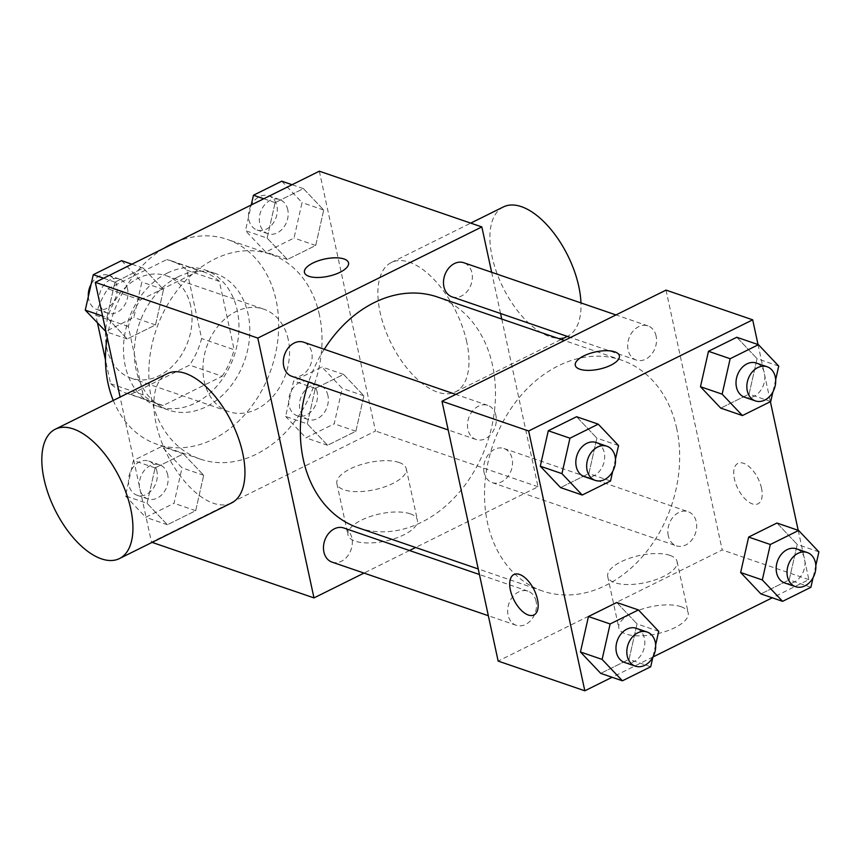 <?xml version="1.0" encoding="UTF-8"?>
<svg xmlns="http://www.w3.org/2000/svg" width="862" height="862" viewBox="0 0 862 862"><rect width="100%" height="100%" fill="white"/><g stroke="black" fill="none" stroke-linecap="round" stroke-linejoin="round"><path stroke-width="0.65" stroke-dasharray="4.31 3.23" d="M288.242 339.563A54.144 41.85 108.9 0 0 263.804 309.178A54.144 41.85 108.9 0 0 206.654 346.826A54.144 41.85 108.9 0 0 228.667 411.616A54.144 41.85 108.9 0 0 274.116 395.055A54.144 41.85 108.9 0 0 288.242 339.563M190.739 306.118A54.144 41.85 108.9 0 0 166.301 275.743A54.144 41.85 108.9 0 0 109.151 313.38A54.144 41.85 108.9 0 0 131.164 378.181A54.144 41.85 108.9 0 0 176.613 361.609A54.144 41.85 108.9 0 0 190.739 306.118M97.492 323.034L95.833 315.352A69.887 54.015 108.9 0 1 107.847 288.802L140.355 299.944A69.887 54.015 108.9 0 0 128.341 326.504L143.114 394.861A69.887 54.015 108.9 0 0 158.565 404.213A69.887 54.015 108.9 0 0 163.177 405.506L222.116 376.263L189.618 365.111L130.668 394.354A69.887 54.015 108.9 0 1 126.057 393.061A69.887 54.015 108.9 0 1 110.616 383.709L105.455 359.863M107.847 288.802L166.797 259.559A69.887 54.015 108.9 0 1 171.409 260.852A69.887 54.015 108.9 0 1 186.849 270.205L201.633 338.561A69.887 54.015 108.9 0 1 189.618 365.111M140.355 299.944L199.294 270.711L166.797 259.559M186.849 270.205L219.357 281.346L234.13 349.703L201.633 338.561M219.357 281.346A69.887 54.015 108.9 0 0 203.906 271.993A69.887 54.015 108.9 0 0 199.294 270.711M222.116 376.263A69.887 54.015 108.9 0 0 234.13 349.703M167.196 273.146A72.192 55.804 -71.1 0 1 204.66 269.817A72.192 55.804 -71.1 0 1 234.011 356.211A72.192 55.804 -71.1 0 1 157.811 406.401A72.192 55.804 -71.1 0 1 123.708 343.227A72.192 55.804 -71.1 0 1 167.196 273.146M178.025 276.864A72.192 55.804 108.9 0 0 134.537 346.944A72.192 55.804 108.9 0 0 168.65 410.107A72.192 55.804 108.9 0 0 229.238 388.029A72.192 55.804 108.9 0 0 248.084 314.037A72.192 55.804 108.9 0 0 215.489 273.523A72.192 55.804 108.9 0 0 178.025 276.864M163.177 405.506L130.668 394.354M128.341 326.504L95.833 315.352M143.114 394.861L110.616 383.709M113.256 400.464A108.3 83.7 108.9 0 0 156.938 444.253A108.3 83.7 108.9 0 0 247.825 411.131A108.3 83.7 108.9 0 0 276.088 300.138A108.3 83.7 108.9 0 0 227.202 239.377A108.3 83.7 108.9 0 0 178.305 241.166M163.855 248.331A108.3 83.7 108.9 0 0 107.19 337.365M319.425 315.007A108.3 83.7 108.9 0 0 270.539 254.247A108.3 83.7 108.9 0 0 156.237 329.532A108.3 83.7 108.9 0 0 200.275 459.123A108.3 83.7 108.9 0 0 291.162 425.99A108.3 83.7 108.9 0 0 319.425 315.007M106.931 317.572L114.937 282.133L143.232 268.093L163.521 289.492L155.516 324.931L127.22 338.971L106.931 317.572L114.937 282.133L143.232 268.093L163.521 289.492L155.516 324.931L127.22 338.971L106.931 317.572L102.589 316.074M147.1 503.343L155.095 467.904L183.39 453.875L203.691 475.274L195.685 510.703L167.39 524.742L147.1 503.343L155.095 467.904L183.39 453.875L203.691 475.274L195.685 510.703L167.39 524.742L147.1 503.343L125.432 495.909L133.427 460.48L161.733 446.441L182.022 467.84L174.016 503.279L145.721 517.308L125.432 495.909M319.339 171.193L375.52 431.022L151.475 542.176L120.098 397.07M267.123 238.095L275.129 202.656L303.424 188.627L323.713 210.026L315.707 245.465L287.412 259.494L267.123 238.095L275.129 202.656L303.424 188.627L323.713 210.026L315.707 245.465L287.412 259.494L267.123 238.095L245.454 230.671L251.262 204.973M307.292 423.878L315.287 388.439L343.582 374.399L363.883 395.798L355.877 431.237L327.582 445.277L307.292 423.878L315.287 388.439L343.582 374.399L363.883 395.798L355.877 431.237L327.582 445.277L307.292 423.878L285.624 416.443L293.619 381.004L321.925 366.964L342.214 388.363L334.208 423.802L305.913 437.842L285.624 416.443M358.323 527.835A122.016 94.303 108.9 0 0 460.739 490.51A122.016 94.303 108.9 0 0 492.568 365.466A122.016 94.303 108.9 0 0 437.497 297.013M324.263 349.282A122.016 94.303 108.9 0 0 308.628 382.082M501.759 319.048L538.017 486.761L415.624 547.489M409.504 550.516L364.023 573.079M491.652 272.284L500.563 313.499M332.042 562.121A18.048 13.954 108.9 0 0 347.192 556.593A18.048 13.954 108.9 0 0 351.901 538.093A18.048 13.954 108.9 0 0 343.755 527.975M291.873 376.338A18.048 13.954 108.9 0 0 307.023 370.822A18.048 13.954 108.9 0 0 311.732 352.321A18.048 13.954 108.9 0 0 303.586 342.192M452.065 296.873A18.048 13.954 108.9 0 0 467.215 291.345A18.048 13.954 108.9 0 0 471.923 272.855A18.048 13.954 108.9 0 0 463.778 262.727M484.088 472.516A18.048 13.954 -71.1 0 1 488.797 454.026A18.048 13.954 -71.1 0 1 503.947 448.499A18.048 13.954 -71.1 0 1 511.285 470.102A18.048 13.954 -71.1 0 1 492.234 482.645A18.048 13.954 -71.1 0 1 484.088 472.516M152.1 542.381L151.475 542.176M538.017 486.761L375.52 431.022M410.204 513.817A35.493 13.867 -12.2 0 0 370.035 516.597A35.493 13.867 -12.2 0 0 347.979 534.968A35.493 13.867 -12.2 0 0 385.594 541.024A35.493 13.867 -12.2 0 0 417.359 519.969A35.493 13.867 -12.2 0 0 410.204 513.817M231.479 502.999A72.192 36.096 63.6 0 1 156.054 423.468A72.192 36.096 63.6 0 1 167.303 373.655M466.773 342.042A72.192 36.096 -116.4 0 0 391.348 262.501A72.192 36.096 -116.4 0 0 391.1 343.227A72.192 36.096 -116.4 0 0 455.524 391.854A72.192 36.096 -116.4 0 0 466.773 342.042M503.376 206.934A72.192 36.096 -116.4 0 0 503.117 287.649A72.192 36.096 -116.4 0 0 567.541 336.277A72.192 36.096 -116.4 0 0 580.956 302.918M399.106 462.495A35.493 13.867 -12.2 0 0 358.937 465.275A35.493 13.867 -12.2 0 0 336.88 483.657A35.493 13.867 -12.2 0 0 374.496 489.713A35.493 13.867 -12.2 0 0 406.261 468.659A35.493 13.867 -12.2 0 0 399.106 462.495M348.539 262.888L348.539 262.878A22.563 8.814 167.8 0 1 348.539 262.888A22.563 8.814 167.8 0 1 328.357 276.271A22.563 8.814 167.8 0 1 304.437 272.424A22.563 8.814 167.8 0 1 304.437 272.414L304.437 272.424M676.745 428.629A122.016 94.303 108.9 0 0 621.674 360.176A122.016 94.303 108.9 0 0 492.892 444.997A122.016 94.303 108.9 0 0 542.5 590.998A122.016 94.303 108.9 0 0 644.916 553.673A122.016 94.303 108.9 0 0 676.745 428.629M668.265 535.69A18.048 13.954 -71.1 0 1 672.974 517.189A18.048 13.954 -71.1 0 1 688.124 511.672A18.048 13.954 -71.1 0 1 695.462 533.266A18.048 13.954 -71.1 0 1 676.411 545.818A18.048 13.954 -71.1 0 1 668.265 535.69M495.909 415.495A18.048 13.954 108.9 0 0 487.763 405.366A18.048 13.954 108.9 0 0 468.712 417.908A18.048 13.954 108.9 0 0 476.05 439.512A18.048 13.954 108.9 0 0 491.2 433.985A18.048 13.954 108.9 0 0 495.909 415.495M656.101 336.018A18.048 13.954 108.9 0 0 647.955 325.89A18.048 13.954 108.9 0 0 628.904 338.443A18.048 13.954 108.9 0 0 636.242 360.036A18.048 13.954 108.9 0 0 651.392 354.519A18.048 13.954 108.9 0 0 656.101 336.018M536.078 601.267A18.048 13.954 108.9 0 0 527.932 591.138A18.048 13.954 108.9 0 0 508.882 603.691A18.048 13.954 108.9 0 0 516.219 625.284A18.048 13.954 108.9 0 0 531.369 619.767A18.048 13.954 108.9 0 0 536.078 601.267M666.024 290.106L722.194 549.934L498.15 661.079M616.75 602.506L637.04 623.905L629.034 659.344L600.739 673.373L629.034 659.344L637.04 623.905L616.75 602.506M736.773 337.257L757.062 358.657L749.067 394.096L720.761 408.125L749.067 394.096L757.062 358.657L736.773 337.257M798.201 530.324L808.868 579.652L772.287 597.797M652.976 656.995L612.095 677.273M758.032 344.552L770.391 401.692M576.581 416.723L596.87 438.122L588.875 473.561L560.58 487.601L588.875 473.561L596.87 438.122L576.581 416.723M776.942 523.029L797.231 544.428L789.226 579.867L760.93 593.907L789.226 579.867L797.231 544.428L776.942 523.029M808.868 579.652L722.194 549.934M681.045 606.708A35.493 13.867 -12.2 0 0 640.875 609.488A35.493 13.867 -12.2 0 0 618.819 627.87A35.493 13.867 -12.2 0 0 656.445 633.926A35.493 13.867 -12.2 0 0 688.199 612.871A35.493 13.867 -12.2 0 0 681.045 606.708M761.523 488.237A22.563 11.281 -116.4 0 0 737.947 463.39A22.563 11.281 -116.4 0 0 737.872 488.614A22.563 11.281 -116.4 0 0 758 503.807A22.563 11.281 -116.4 0 0 761.523 488.237M761.512 488.248A22.563 11.281 -116.4 0 0 737.937 463.39A22.563 11.281 -116.4 0 0 737.861 488.614A22.563 11.281 -116.4 0 0 757.989 503.817A22.563 11.281 -116.4 0 0 761.512 488.248M513.914 574.523L513.903 574.534A22.563 11.281 63.6 0 1 513.914 574.523A22.563 11.281 63.6 0 1 534.052 589.727A22.563 11.281 63.6 0 1 533.966 614.951L533.955 614.951M669.946 555.387A35.493 13.867 -12.2 0 0 629.777 558.177A35.493 13.867 -12.2 0 0 607.721 576.549A35.493 13.867 -12.2 0 0 645.347 582.604A35.493 13.867 -12.2 0 0 677.101 561.55A35.493 13.867 -12.2 0 0 669.946 555.387M619.39 355.78L619.39 355.78A22.563 8.814 167.8 0 1 599.198 369.173A22.563 8.814 167.8 0 1 575.288 365.316L575.277 365.305M815.829 565.461L813.06 577.712M784.743 582.971A18.048 13.954 108.9 0 0 799.893 577.454A18.048 13.954 108.9 0 0 804.612 558.953A18.048 13.954 108.9 0 0 796.456 548.825M818.9 551.863L797.231 544.428M810.894 587.302L789.226 579.867M655.637 644.927L652.868 657.189M624.562 662.447A18.048 13.954 108.9 0 0 639.701 656.919A18.048 13.954 108.9 0 0 644.42 638.43A18.048 13.954 108.9 0 0 636.264 628.301M658.708 631.329L637.04 623.905M650.702 666.768L629.034 659.344M775.66 379.679L772.891 391.941M744.585 397.199A18.048 13.954 108.9 0 0 759.734 391.671A18.048 13.954 108.9 0 0 764.443 373.181A18.048 13.954 108.9 0 0 756.297 363.053M778.731 366.091L757.062 358.657M770.725 401.52L749.067 394.096M615.468 459.155L612.699 471.406M584.393 476.664A18.048 13.954 108.9 0 0 599.543 471.148A18.048 13.954 108.9 0 0 604.251 452.647A18.048 13.954 108.9 0 0 596.105 442.518M618.539 445.557L596.87 438.122M610.544 480.996L588.875 473.561M327.916 395.453A18.048 13.954 108.9 0 0 319.77 385.336A18.048 13.954 108.9 0 0 300.719 397.878A18.048 13.954 108.9 0 0 308.057 419.482A18.048 13.954 108.9 0 0 323.207 413.954A18.048 13.954 108.9 0 0 327.916 395.453M315.287 388.439L293.619 381.004M343.582 374.399L321.925 366.964M363.883 395.798L342.214 388.363M355.877 431.237L334.208 423.802M327.582 445.277L305.913 437.842M317.087 391.747A18.048 13.954 108.9 0 0 308.941 381.618A18.048 13.954 108.9 0 0 289.891 394.16A18.048 13.954 108.9 0 0 297.228 415.764A18.048 13.954 108.9 0 0 312.378 410.237A18.048 13.954 108.9 0 0 317.087 391.747M167.724 474.93A18.048 13.954 108.9 0 0 159.578 464.801A18.048 13.954 108.9 0 0 140.528 477.354A18.048 13.954 108.9 0 0 147.865 498.947A18.048 13.954 108.9 0 0 163.015 493.43A18.048 13.954 108.9 0 0 167.724 474.93M155.095 467.904L133.427 460.48M183.39 453.875L161.733 446.441M203.691 475.274L182.022 467.84M195.685 510.703L174.016 503.279M167.39 524.742L145.721 517.308M156.895 471.212A18.048 13.954 108.9 0 0 148.749 461.084A18.048 13.954 108.9 0 0 129.699 473.637A18.048 13.954 108.9 0 0 137.036 495.23A18.048 13.954 108.9 0 0 152.186 489.713A18.048 13.954 108.9 0 0 156.895 471.212M281.755 181.192L302.045 202.592L294.039 238.031L265.744 252.07L245.454 230.671M287.757 209.681A18.048 13.954 108.9 0 0 279.6 199.553A18.048 13.954 108.9 0 0 260.55 212.106A18.048 13.954 108.9 0 0 267.899 233.699A18.048 13.954 108.9 0 0 283.048 228.182A18.048 13.954 108.9 0 0 287.757 209.681M275.129 202.656L263.772 198.766M303.424 188.627L292.067 184.727M323.713 210.026L302.045 202.592M315.707 245.465L294.039 238.031M287.412 259.494L265.744 252.07M251.187 205.005A18.048 13.954 108.9 0 0 257.059 229.982A18.048 13.954 108.9 0 0 272.209 224.465A18.048 13.954 108.9 0 0 276.917 205.964A18.048 13.954 108.9 0 0 268.772 195.836A18.048 13.954 108.9 0 0 251.295 204.811M121.564 260.658L141.853 282.057L133.847 317.496L105.552 331.536M127.565 289.147A18.048 13.954 108.9 0 0 119.409 279.029A18.048 13.954 108.9 0 0 100.358 291.572A18.048 13.954 108.9 0 0 107.707 313.175A18.048 13.954 108.9 0 0 122.857 307.648A18.048 13.954 108.9 0 0 127.565 289.147M114.937 282.133L103.58 278.232M143.232 268.093L131.875 264.203M163.521 289.492L141.853 282.057M155.516 324.931L133.847 317.496M127.22 338.971L105.961 331.676M88.333 296.539A18.048 13.954 108.9 0 0 96.867 309.458A18.048 13.954 108.9 0 0 112.017 303.93A18.048 13.954 108.9 0 0 116.726 285.441A18.048 13.954 108.9 0 0 108.58 275.312A18.048 13.954 108.9 0 0 91.103 284.288M131.164 378.181L228.667 411.616M166.301 275.743L263.804 309.178M215.489 273.523L204.66 269.817M168.65 410.107L157.811 406.401M158.565 404.213L126.057 393.061M203.906 271.993L171.409 260.852M270.539 254.247L227.202 239.377M200.275 459.123L156.938 444.253M455.524 391.854L561.194 339.434M391.348 262.501L470.738 223.118M336.88 483.657L347.979 534.968M406.261 468.659L417.359 519.969M621.674 360.176L564.384 340.522M542.5 590.998L478.238 568.963M492.234 482.645L676.411 545.818M503.947 448.499L688.124 511.672M487.763 405.366L455.793 394.397M476.05 439.512L448.186 429.955M647.955 325.89L615.985 314.932M636.242 360.036L570.504 337.495M527.932 591.138L479.434 574.512M516.219 625.284L488.345 615.727M607.721 576.549L618.819 627.87M677.101 561.55L688.199 612.871M319.77 385.336L308.941 381.618M308.057 419.482L297.228 415.764M159.578 464.801L148.749 461.084M147.865 498.947L137.036 495.23M279.6 199.553L268.772 195.836M267.899 233.699L257.059 229.982M119.409 279.029L108.58 275.312M107.707 313.175L96.867 309.458"/><path stroke-width="1.29" d="M105.455 359.863L97.492 323.034M178.305 241.166A108.3 83.7 108.9 0 0 163.855 248.331M107.19 337.365A108.3 83.7 108.9 0 0 113.256 400.464M120.098 397.07L95.294 282.348L319.339 171.193L481.847 226.932L491.652 272.284M364.023 573.079L313.983 597.905L257.803 338.076L95.294 282.348M257.803 338.076L481.847 226.932M304.437 272.414A22.563 8.814 167.8 0 1 318.466 260.744A22.563 8.814 167.8 0 1 343.992 258.977A22.563 8.814 167.8 0 1 348.539 262.878A22.563 8.814 167.8 0 1 328.347 276.26A22.563 8.814 167.8 0 1 304.437 272.414A22.563 8.814 167.8 0 1 318.455 260.733A22.563 8.814 167.8 0 1 343.992 258.956A22.563 8.814 167.8 0 1 348.539 262.878M564.384 340.522L437.497 297.013A122.016 94.303 108.9 0 0 324.263 349.282M308.628 382.082A122.016 94.303 108.9 0 0 358.323 527.835L478.238 568.963M415.624 547.489L409.504 550.516M500.563 313.499L501.759 319.048M479.434 574.512L343.755 527.975A18.048 13.954 108.9 0 0 324.705 540.517A18.048 13.954 108.9 0 0 332.042 562.121L488.345 615.727M455.793 394.397L303.586 342.192A18.048 13.954 108.9 0 0 284.535 354.745A18.048 13.954 108.9 0 0 291.873 376.338L448.186 429.955M615.985 314.932L463.778 262.727A18.048 13.954 108.9 0 0 444.727 275.269A18.048 13.954 108.9 0 0 452.065 296.873L570.504 337.495M313.983 597.905L152.1 542.381M55.287 429.222L167.303 373.655A72.192 36.096 63.6 0 1 231.727 422.283A72.192 36.096 63.6 0 1 231.479 502.999L119.452 558.576A72.192 36.096 63.6 0 1 44.037 479.035A72.192 36.096 63.6 0 1 55.287 429.222A72.192 36.096 63.6 0 1 119.71 477.86A72.192 36.096 63.6 0 1 119.452 558.576M580.956 302.918A72.192 36.096 -116.4 0 0 578.79 286.475A72.192 36.096 -116.4 0 0 503.376 206.934L470.738 223.118M612.095 677.273L584.824 690.807L498.15 661.079L441.98 401.25L666.024 290.106L752.688 319.824L758.032 344.552M584.824 690.807L528.643 430.978L441.98 401.25M528.643 430.978L752.688 319.824M575.288 365.316A22.563 8.814 167.8 0 1 589.317 353.635A22.563 8.814 167.8 0 1 614.843 351.868A22.563 8.814 167.8 0 1 619.39 355.769A22.563 8.814 167.8 0 1 599.198 369.151A22.563 8.814 167.8 0 1 575.277 365.305A22.563 8.814 167.8 0 1 589.306 353.625A22.563 8.814 167.8 0 1 614.832 351.858A22.563 8.814 167.8 0 1 619.39 355.78M652.868 657.189L650.702 666.768L622.407 680.808L600.739 673.373L580.449 651.974L588.455 616.535L616.75 602.506L588.455 616.535L580.449 651.974L602.118 659.408L610.124 623.969L638.419 609.93L658.708 631.329L655.637 644.927M772.891 391.941L770.725 401.52L742.43 415.559L720.761 408.125L700.472 386.726L708.478 351.297L736.773 337.257L708.478 351.297L700.472 386.726L722.14 394.16L730.146 358.721L758.441 344.692L778.731 366.091L775.66 379.679M772.287 597.797L652.976 656.995M770.391 401.692L798.201 530.324M612.699 471.406L610.544 480.996L582.238 495.036L560.58 487.601L540.28 466.202L548.286 430.763L576.581 416.723L548.286 430.763L540.28 466.202L561.949 473.637L569.954 438.198L598.25 424.158L618.539 445.557L615.468 459.155M813.06 577.712L810.894 587.302L782.599 601.342L760.93 593.907L740.641 572.508L748.647 537.069L776.942 523.029L748.647 537.069L740.641 572.508L762.31 579.943L770.316 544.504L798.611 530.464L818.9 551.863L815.829 565.461M533.966 614.951A22.563 11.281 63.6 0 1 510.401 590.093A22.563 11.281 63.6 0 1 513.903 574.534A22.563 11.281 63.6 0 1 534.041 589.727A22.563 11.281 63.6 0 1 533.955 614.951A22.563 11.281 63.6 0 1 510.39 590.104A22.563 11.281 63.6 0 1 513.914 574.534M782.599 601.342L762.31 579.943M807.295 552.542L796.456 548.825A18.048 13.954 108.9 0 0 777.405 561.377A18.048 13.954 108.9 0 0 784.743 582.971L795.583 586.688A18.048 13.954 108.9 0 0 810.733 581.171A18.048 13.954 108.9 0 0 815.441 562.67A18.048 13.954 108.9 0 0 807.295 552.542A18.048 13.954 108.9 0 0 788.245 565.095A18.048 13.954 108.9 0 0 795.583 586.688M770.316 544.504L748.647 537.069M798.611 530.464L776.942 523.029M760.93 593.907L740.641 572.508M622.407 680.808L602.118 659.408M647.103 632.018L636.264 628.301A18.048 13.954 108.9 0 0 617.214 640.843A18.048 13.954 108.9 0 0 624.562 662.447L635.391 666.164A18.048 13.954 108.9 0 0 650.541 660.637A18.048 13.954 108.9 0 0 655.249 642.136A18.048 13.954 108.9 0 0 647.103 632.018A18.048 13.954 108.9 0 0 628.053 644.561A18.048 13.954 108.9 0 0 635.391 666.164M610.124 623.969L588.455 616.535M638.419 609.93L616.75 602.506M600.739 673.373L580.449 651.974M742.43 415.559L722.14 394.16M767.126 366.77L756.297 363.053A18.048 13.954 108.9 0 0 737.247 375.595A18.048 13.954 108.9 0 0 744.585 397.199L755.414 400.916A18.048 13.954 108.9 0 0 770.563 395.389A18.048 13.954 108.9 0 0 775.272 376.899A18.048 13.954 108.9 0 0 767.126 366.77A18.048 13.954 108.9 0 0 748.076 379.312A18.048 13.954 108.9 0 0 755.414 400.916M730.146 358.721L708.478 351.297M758.441 344.692L736.773 337.257M720.761 408.125L700.472 386.726M582.238 495.036L561.949 473.637M606.934 446.236L596.105 442.518A18.048 13.954 108.9 0 0 577.055 455.071A18.048 13.954 108.9 0 0 584.393 476.664L595.222 480.382A18.048 13.954 108.9 0 0 610.371 474.865A18.048 13.954 108.9 0 0 615.08 456.364A18.048 13.954 108.9 0 0 606.934 446.236A18.048 13.954 108.9 0 0 587.884 458.789A18.048 13.954 108.9 0 0 595.222 480.382M569.954 438.198L548.286 430.763M598.25 424.158L576.581 416.723M560.58 487.601L540.28 466.202M251.262 204.973L253.46 195.232L281.755 181.192L292.067 184.727M263.772 198.766L253.46 195.232M105.961 331.676L85.263 310.137L93.268 274.698L121.564 260.658L131.875 264.203M102.589 316.074L85.263 310.137M103.58 278.232L93.268 274.698M91.103 284.288A18.048 13.954 108.9 0 0 88.333 296.539M561.194 339.434L567.315 336.395"/></g></svg>
